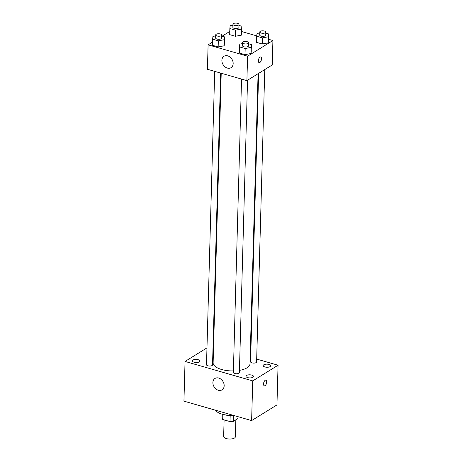 <?xml version="1.0" encoding="UTF-8"?>
<svg xmlns="http://www.w3.org/2000/svg" width="462" height="462" viewBox="0 0 462 462"><rect width="100%" height="100%" fill="white"/><g stroke="black" fill="none" stroke-linecap="round" stroke-linejoin="round"><path stroke-width="0.69" d="M224.105 419.883L223.643 436.463A5.867 2.414 1.6 0 0 227.824 438.9A5.867 2.414 1.6 0 0 234.442 438.045A5.867 2.414 1.6 0 0 235.372 436.792L235.845 419.808M230.186 415.644L230.018 421.581L222.782 419.502A7.964 3.274 1.6 0 1 222.06 418.116L222.17 414.189M238.028 416.684L237.982 418.491L233.339 421.361A7.964 3.274 1.6 0 1 230.018 421.581M233.506 415.442L233.339 421.361M233.628 415.419A8.38 3.448 -178.4 0 1 225.323 414.888M222.927 414.391L222.782 419.502M215.61 410.244A15.084 6.202 1.6 0 0 233.206 415.298M256.687 359.084L278.06 365.228L276.952 404.926L251.623 420.593L183.94 401.143L185.048 361.446L206.97 347.886M194.115 362.22A3.765 1.548 1.6 0 0 197.938 362.37A3.765 1.548 1.6 0 0 199.919 361.07A3.765 1.548 1.6 0 0 196.194 359.413A3.765 1.548 1.6 0 0 192.383 360.857A3.765 1.548 1.6 0 0 194.115 362.22M247.696 377.616A3.765 1.548 1.6 0 0 251.519 377.766A3.765 1.548 1.6 0 0 253.499 376.466A3.765 1.548 1.6 0 0 249.775 374.809A3.765 1.548 1.6 0 0 245.969 376.253A3.765 1.548 1.6 0 0 247.696 377.616M264.922 366.967A3.765 1.548 1.6 0 0 268.745 367.111A3.765 1.548 1.6 0 0 270.726 365.812A3.765 1.548 1.6 0 0 267.001 364.16A3.765 1.548 1.6 0 0 263.19 365.604A3.765 1.548 1.6 0 0 264.922 366.967M212.895 351.836A3.765 1.548 1.6 0 0 213.432 351.865M213.519 348.764A3.765 1.548 1.6 0 0 212.982 348.758M278.06 365.228L252.731 380.89L251.623 420.593M252.731 380.89L185.048 361.446M218.693 378.037A6.705 5.18 58.3 0 1 223.879 383.558A6.705 5.18 58.3 0 1 222.049 389.847A6.705 5.18 58.3 0 1 214.12 386.873A6.705 5.18 58.3 0 1 214.997 378.447A6.705 5.18 58.3 0 1 218.693 378.037M213.046 346.546L213.577 346.696M250.167 357.213L250.699 357.363M265.194 380.313A2.934 1.415 -74 0 1 265.927 380.162A2.934 1.415 -74 0 1 266.482 383.373A2.934 1.415 -74 0 1 264.31 385.805A2.934 1.415 -74 0 1 263.6 383.287A2.934 1.415 -74 0 1 265.194 380.313M265.927 380.162A2.934 1.415 -74 0 1 266.476 383.373A2.934 1.415 -74 0 1 264.304 385.805M214.697 71.367L206.502 364.72A3.015 1.242 1.6 0 0 207.888 365.812A3.015 1.242 1.6 0 0 212.058 365.534A3.015 1.242 1.6 0 0 212.532 364.888L220.686 73.088M258.633 73.366L250.577 361.781A3.015 1.242 1.6 0 0 251.963 362.872A3.015 1.242 1.6 0 0 256.127 362.595A3.015 1.242 1.6 0 0 256.606 361.948L264.772 69.571M241.545 79.077L233.35 372.436A3.015 1.242 1.6 0 0 234.736 373.527A3.015 1.242 1.6 0 0 237.797 373.642A3.015 1.242 1.6 0 0 239.38 372.603L247.545 80.221M239.443 370.374A18.434 7.583 1.6 0 0 247.066 367.792A18.434 7.583 1.6 0 0 249.982 363.848L258.085 73.706M221.217 73.239L213.126 362.82A18.434 7.583 1.6 0 0 233.391 370.928M268.584 39.282L272.915 40.523L272.233 64.957L246.904 80.619L207.421 69.277L208.102 44.843L212.549 42.1M241.742 31.566L256.745 35.88M224.492 43.012L224.174 45.79L218.156 46.933L212.456 45.293L218.156 46.933L224.174 45.79L224.659 36.908L224.341 39.686L218.33 40.823L212.63 39.183L212.947 36.411L215.685 35.892M268.566 40.079L268.249 42.851L262.231 43.994L256.531 42.354L262.231 43.994L268.249 42.851L268.734 33.969L268.416 36.746L262.399 37.884L256.705 36.25L257.022 33.472L259.76 32.952M222.124 36.175L229.776 31.445M272.915 40.523L247.586 56.191L208.102 44.843M241.718 32.363L241.401 35.141L235.383 36.279L229.683 34.638L235.383 36.279L241.401 35.141L241.886 26.253L241.568 29.031L235.556 30.169L229.857 28.534L230.174 25.757L232.912 25.237M251.34 50.728L251.022 53.505L245.004 54.643L239.304 53.009L245.004 54.643L251.022 53.505L251.507 44.623L251.189 47.395L245.178 48.539L239.478 46.899L239.795 44.121L242.533 43.601M247.586 56.191L246.904 80.619M233.166 63.589A6.705 5.18 58.3 0 1 231.052 67.671A6.705 5.18 58.3 0 1 223.117 64.692A6.705 5.18 58.3 0 1 224.001 56.266A6.705 5.18 58.3 0 1 230.047 57.103A6.705 5.18 58.3 0 1 233.166 63.589M260.008 57.138A2.934 1.415 -74 0 1 260.741 56.988A2.934 1.415 -74 0 1 261.296 60.199A2.934 1.415 -74 0 1 259.124 62.63A2.934 1.415 -74 0 1 258.414 60.112A2.934 1.415 -74 0 1 260.008 57.138M260.741 56.988A2.934 1.415 -74 0 1 261.29 60.199A2.934 1.415 -74 0 1 259.118 62.63M248.568 43.774L251.507 44.623M242.562 42.62L242.475 45.674A3.015 1.242 1.6 0 0 244.629 46.928A3.015 1.242 1.6 0 0 248.03 46.489A3.015 1.242 1.6 0 0 248.51 45.842L248.591 42.793A3.015 1.242 1.6 0 0 245.611 41.465A3.015 1.242 1.6 0 0 242.562 42.62A3.015 1.242 1.6 0 0 244.71 43.873A3.015 1.242 1.6 0 0 248.117 43.434A3.015 1.242 1.6 0 0 248.591 42.793M251.189 47.395L251.022 53.505M245.178 48.539L245.004 54.643M239.478 46.899L239.304 53.009M221.72 36.059L224.659 36.908M215.714 34.91L215.627 37.959A3.015 1.242 1.6 0 0 217.781 39.218A3.015 1.242 1.6 0 0 221.183 38.773A3.015 1.242 1.6 0 0 221.662 38.132L221.748 35.077A3.015 1.242 1.6 0 0 218.763 33.749A3.015 1.242 1.6 0 0 215.714 34.91A3.015 1.242 1.6 0 0 217.868 36.163A3.015 1.242 1.6 0 0 221.269 35.724A3.015 1.242 1.6 0 0 221.748 35.077M224.341 39.686L224.174 45.79M218.33 40.823L218.156 46.933M212.63 39.183L212.456 45.293M265.789 33.125L268.734 33.969M259.788 31.97L259.702 35.025A3.015 1.242 1.6 0 0 261.856 36.279A3.015 1.242 1.6 0 0 265.257 35.84A3.015 1.242 1.6 0 0 265.731 35.193L265.817 32.138A3.015 1.242 1.6 0 0 262.838 30.815A3.015 1.242 1.6 0 0 259.788 31.97A3.015 1.242 1.6 0 0 261.937 33.224A3.015 1.242 1.6 0 0 265.344 32.785A3.015 1.242 1.6 0 0 265.817 32.138M268.416 36.746L268.249 42.851M262.399 37.884L262.231 43.994M256.705 36.25L256.531 42.354M238.946 25.41L241.886 26.253M232.94 24.255L232.854 27.31A3.015 1.242 1.6 0 0 235.008 28.563A3.015 1.242 1.6 0 0 238.409 28.124A3.015 1.242 1.6 0 0 238.889 27.477L238.97 24.422A3.015 1.242 1.6 0 0 235.99 23.1A3.015 1.242 1.6 0 0 232.94 24.255A3.015 1.242 1.6 0 0 235.089 25.508A3.015 1.242 1.6 0 0 238.496 25.069A3.015 1.242 1.6 0 0 238.97 24.422M241.568 29.031L241.401 35.141M235.556 30.169L235.383 36.279M229.857 28.534L229.683 34.638"/></g></svg>

